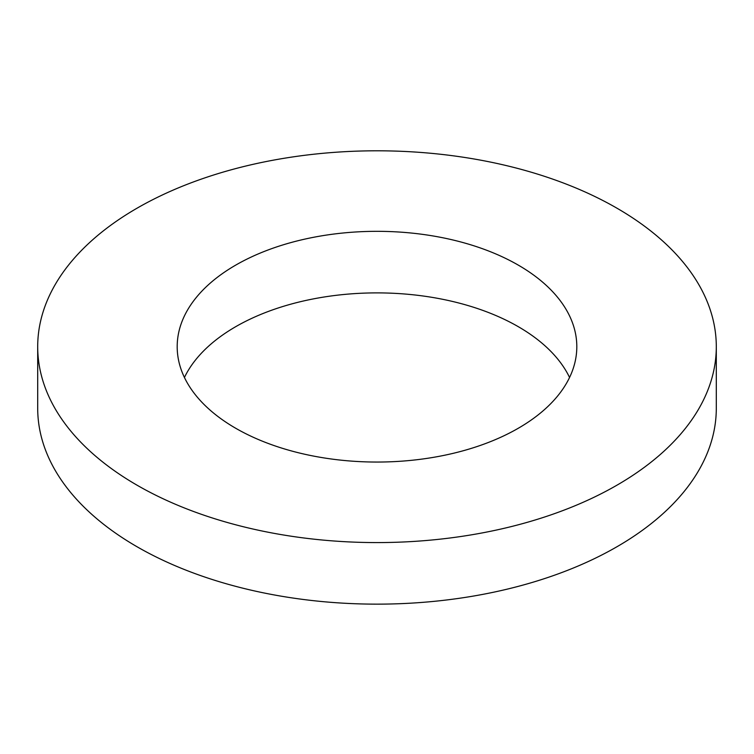 <?xml version="1.0" encoding="UTF-8"?>
<svg xmlns="http://www.w3.org/2000/svg" width="754" height="754" viewBox="0 0 754 754"><rect width="100%" height="100%" fill="white"/><g stroke="black" fill="none" stroke-linecap="round" stroke-linejoin="round"><path stroke-width="1.13" d="M37.7 346.689L37.7 408.253A339.3 195.889 0 0 0 137.077 546.773A339.3 195.889 0 0 0 506.848 589.232A339.3 195.889 0 0 0 716.3 408.253L716.3 346.689A339.3 195.889 0 0 0 377 150.8A339.3 195.889 0 0 0 37.7 346.689A339.3 195.889 0 0 0 137.077 485.208A339.3 195.889 0 0 0 506.848 527.668A339.3 195.889 0 0 0 716.3 346.689M569.562 377.471A199.81 115.362 0 0 0 377 292.891A199.81 115.362 0 0 0 184.438 377.471M235.71 428.263A199.81 115.362 0 0 0 453.465 453.267A199.81 115.362 0 0 0 576.81 346.689A199.81 115.362 0 0 0 377 231.327A199.81 115.362 0 0 0 177.19 346.689A199.81 115.362 0 0 0 235.71 428.263"/></g></svg>

